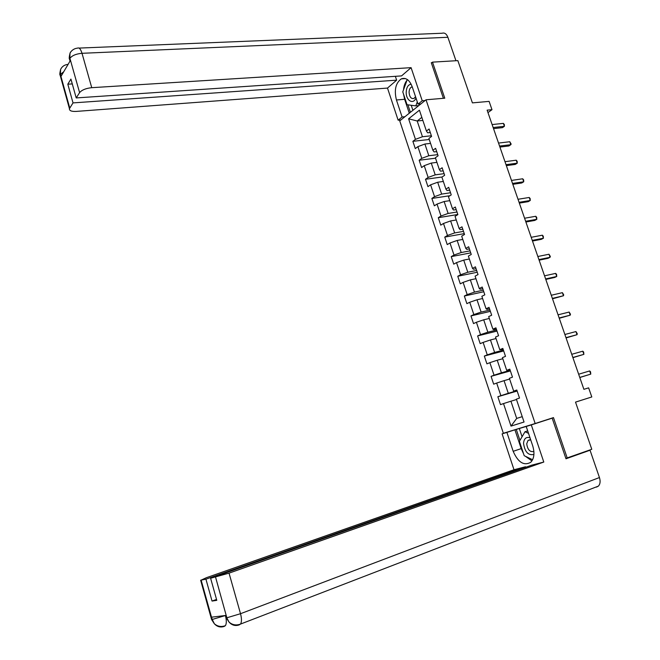 <?xml version="1.0" encoding="UTF-8"?>
<svg xmlns="http://www.w3.org/2000/svg" width="660" height="660" viewBox="0 0 660 660"><rect width="100%" height="100%" fill="white"/><g stroke="black" fill="none" stroke-linecap="round" stroke-linejoin="round"><path stroke-width="0.99" d="M399.737 120.879L503.357 433.29L535.169 423.522L426.022 99.784L399.737 120.879M565.851 458.378L591.781 449.287L575.52 402.113L591.797 396.957L588.629 387.857L583.885 389.326L487.121 110.146L491.989 109.684L489.109 101.384L472.411 102.877L457.85 60.621L432.506 62.139L431.409 63.071M408.606 118.8L415.453 139.351L412.871 141.314L415.288 148.582L417.879 146.644L421.781 158.342L419.166 160.24L421.6 167.549L424.223 165.668L428.142 177.441L425.502 179.273L427.944 186.631L430.601 184.816L434.552 196.663L431.871 198.429L434.338 205.829L437.027 204.088L440.995 216.001L438.289 217.709L440.764 225.151L443.487 223.476L447.48 235.463L444.741 237.105L447.233 244.596L449.988 242.987L454.006 255.049L451.234 256.625L453.742 264.157L456.53 262.614L460.581 274.758L457.768 276.26L460.292 283.849L463.114 282.373L467.189 294.591L464.343 296.026L466.884 303.658L469.738 302.255L473.839 314.556L470.959 315.917L473.517 323.598L476.404 322.262L480.529 334.637L477.626 335.932L480.191 343.662L483.12 342.4L487.27 354.857L484.324 356.07L486.915 363.858L489.868 362.662L494.051 375.202L491.073 376.349L493.672 384.178L496.666 383.056L500.874 395.678L497.855 396.742L500.478 404.629L503.506 403.582L511.013 426.104L524.04 422.02L516.367 399.16L519.519 398.071L516.813 390.01L513.678 391.124L509.38 378.312L512.49 377.157L509.8 369.146L506.698 370.334L502.433 357.613L505.51 356.375L502.837 348.414L499.768 349.685L495.528 337.037L498.572 335.725L495.916 327.822L492.888 329.159L488.672 316.602L491.675 315.216L489.035 307.354L486.049 308.773L481.858 296.29L484.828 294.83L482.204 287.026L479.251 288.519L475.093 276.119L478.021 274.585L475.414 266.83L472.502 268.389L468.369 256.072L471.265 254.463L468.674 246.757L465.787 248.391L461.678 236.148L464.549 234.473L461.975 226.817L459.121 228.517L455.045 216.356L457.867 214.607L455.317 207.009L452.496 208.774L448.445 196.688L451.242 194.873L448.701 187.316L445.921 189.156L441.886 177.144L444.65 175.263L442.126 167.755L439.379 169.661L435.369 157.724L438.1 155.776L435.592 148.31L432.877 150.282L428.893 138.427L431.59 136.414L429.099 128.997L426.418 131.035L419.422 110.187L408.606 118.8L417.194 120.994L422.458 136.736L431.376 135.762M513.678 391.124L516.928 390.365M517.044 390.695L508.282 393.286L504.058 380.655L509.627 379.063M500.874 395.678L508.282 393.286M496.666 383.056L504.058 380.655M506.698 370.334L510.007 369.765M510.196 370.334L501.427 372.793L497.228 360.245L502.813 358.735M494.051 375.202L501.427 372.793M489.868 362.662L497.228 360.245M499.768 349.685L503.126 349.297M503.398 350.105L494.612 352.423L490.446 339.958L496.031 338.53M487.27 354.857L494.612 352.423M483.12 342.4L490.446 339.958M492.888 329.159L493.713 329.596L496.295 328.952M496.65 330L487.847 332.195L483.706 319.803L489.299 318.458M480.529 334.637L487.847 332.195M476.404 322.262L483.706 319.803M486.049 308.773L486.915 309.35L489.505 308.748M489.934 310.027L481.123 312.089L476.998 299.78L482.608 298.518M473.839 314.556L481.123 312.089M469.738 302.255L476.998 299.78M479.251 288.519L480.166 289.237L482.757 288.667M483.26 290.177L474.441 292.108L470.349 279.881L475.959 278.701M467.189 294.591L474.441 292.108M463.114 282.373L470.349 279.881M472.502 268.389L473.459 269.247L476.05 268.719M476.635 270.451L467.8 272.258L463.733 260.106L469.351 259M460.581 274.758L467.8 272.258M456.53 262.614L463.733 260.106M465.787 248.391L466.793 249.381L469.392 248.886M470.044 250.849L461.2 252.532L457.157 240.454L462.784 239.431M454.006 255.049L461.2 252.532M449.988 242.987L457.157 240.454M459.121 228.517L460.168 229.647L462.767 229.193M463.502 231.371L454.641 232.93L450.623 220.927L456.258 219.986M447.48 235.463L454.641 232.93M443.487 223.476L450.623 220.927M452.496 208.774L453.585 210.029L456.192 209.616M456.992 212.008L448.123 213.452L444.13 201.523L449.773 200.656M440.995 216.001L448.123 213.452M437.027 204.088L444.13 201.523M445.921 189.156L447.043 190.542L449.658 190.162M450.532 192.769L441.647 194.089L437.679 182.243L443.33 181.45M434.552 196.663L441.647 194.089M430.601 184.816L437.679 182.243M439.379 169.661L440.55 171.179L443.157 170.825M444.106 173.654L435.212 174.859L431.269 163.078L436.928 162.36M428.142 177.441L435.212 174.859M424.223 165.668L431.269 163.078M432.877 150.282L434.09 151.932L436.706 151.618M437.72 154.646L428.818 155.735L424.9 144.029L430.559 143.385M421.781 158.342L428.818 155.735M417.879 146.644L424.9 144.029M426.418 131.035L427.672 132.8L430.287 132.52M422.862 120.433L417.194 120.994L421.831 117.364M415.453 139.351L422.458 136.736M426.022 99.784L444.774 98.191L432.506 62.139M567.229 458.032L553.476 417.607L535.169 423.522M575.528 402.121L591.797 396.957M487.971 112.588L491.989 109.684M516.491 399.523L510.931 401.206L516.689 418.423L522.241 416.65M511.013 426.104L516.689 418.423M503.506 403.582L510.931 401.206M412.871 141.314L429.256 139.491M419.166 160.24L435.534 158.202M425.502 179.273L442.109 176.995M431.871 198.429L449.955 195.706M438.289 217.709L457.834 214.492M444.741 237.105L464.26 233.624M451.234 256.625L470.728 252.879M457.768 276.26L477.238 272.242M464.343 296.026L483.788 291.736M470.959 315.917L490.38 311.347M477.626 335.932L497.013 331.081M484.324 356.07L503.679 350.938M491.073 376.349L510.394 370.92M497.855 396.742L517.159 391.034M493.523 128.618L502.474 127.644L504.405 126.307L493.144 127.529M503.382 123.379L504.347 124.525L504.405 126.307L503.382 123.379L492.121 124.567M411.139 84.183C408.119 84.637 406.469 87.326 406.197 92.268C405.933 100.576 413.432 105.031 415.957 97.936M412.236 86.848L411.485 87.062C409.967 87.928 409.167 89.694 409.076 92.367C409.513 96.987 411.13 99.025 413.911 98.488L415.544 96.715M417.293 101.912L415.8 105.88L407.063 104.734L402.773 91.872L407.104 79.942L407.979 80.025M407.814 79.893L407.104 79.942M418.745 105.617L415.8 105.88M530.005 437.778C526.21 436.639 524.057 438.463 523.537 443.256C524.774 451.918 528.231 455.656 533.923 454.468M530.714 439.882L528.058 440.401L526.721 443.792C527.596 449.773 529.98 452.314 533.89 451.423M532.604 459.748L524.205 455.697L519.404 441.317L525.005 431.739L528.52 433.348M527.687 430.864L525.005 431.739M425.089 100.526L422.235 100.765L418.044 104.148L412.211 86.782C409.513 79.934 405.883 77.294 401.313 78.853C395.645 82.987 394.02 90.032 396.437 99.982L402.097 116.993L398.137 120.186L387.494 88.077L76.205 111.416C71.494 111.623 69.242 110.707 69.448 108.669L73.021 102.902L396.635 80.165L387.494 88.077M422.235 100.765L411.089 67.658L401.56 75.9L76.205 97.927L79.596 92.623L69.861 58.162M395.356 76.321L396.635 80.165M404.91 116.729L402.097 116.993M400.942 119.914L398.137 120.186M420.89 103.9L418.044 104.148M411.089 67.658L91.74 87.681C85.899 88.308 81.848 89.95 79.596 92.623M79.035 48.089L442.134 33.239C444.592 32.505 446.507 33.85 447.876 37.282L455.953 60.736M76.205 97.927L70.925 79.076L67.807 84.191L73.021 102.902M63.756 71.709L60.522 74.341L61.066 76.263L70.406 60.456L69.853 58.476L70.059 61.05L69.539 59.218C69.019 58.831 69.16 56.9 69.976 53.427L69.853 58.138M431.879 62.675L431.285 62.708L443.396 98.307M67.807 84.191L72.287 83.927M406.964 80.33C405.034 82.673 403.887 85.833 403.524 89.801M403.573 94.264L404.638 99.297L396.437 99.982M409.282 113.215L404.638 99.297M407.897 104.841L410.396 112.324M411.221 105.278L412.904 110.311M70.579 52.231L69.976 53.427M61.182 68.343L60.604 69.44L60.423 74.514L69.746 108.034M523.512 453.635L521.194 448.618L513.183 451.316C518.034 462.355 523.867 466.034 530.681 462.346C534.179 458.626 534.856 453.123 532.711 445.83L526.21 426.467L531.3 424.908L543.79 462.049L229.045 573.144L240.52 613.709L599.445 477.551L590.04 450.219L565.991 458.791L552.172 418.159L531.3 424.908M513.183 451.316L506.896 432.391L502.103 433.867L514 469.738L525.525 466.76L205.936 579.175L201.127 580.123L212.223 619.715M525.698 467.288L525.525 466.76M216.529 599.428L212.041 601.062L216.785 600.344L210.606 578.251L531.745 465.151L543.79 462.049M521.194 448.618L514.915 429.8L526.21 426.467M544.087 420.643L552.172 418.159M513.843 430.072L502.103 433.867M514.915 429.8L506.896 432.391M514 469.738L206.39 577.698L201.127 580.123M599.445 477.551C600.583 481.272 600.229 484.127 598.381 486.123L596.524 487.096M586.839 451.044L590.04 450.219M534.922 510.576L535.54 510.345M210.606 578.251L229.045 573.144M212.041 601.062L205.936 579.175M226.108 617.389L226.784 617.768L226.124 615.417L211.604 617.174L212.248 619.459L225.53 615.483M525.409 456.283L531.927 460.911M516.26 429.388L519.94 440.401M519.288 428.414L522.077 436.755M225.374 615.508L225.39 615.541C226.611 620.268 226.611 623.634 225.407 625.655L224.202 626.422C220.423 627.677 217.14 626.785 214.351 623.749L212.248 619.459M226.958 617.752L240.52 613.709C241.774 618.511 241.774 621.967 240.52 624.071L239.167 624.921C235.273 626.216 231.907 625.276 229.053 622.091L226.924 618.024L215.597 577.261M499.917 147.073L508.86 145.984L510.815 144.688L499.57 146.05M509.784 141.735L511.145 144.037L510.815 144.688L509.784 141.735L498.531 143.071M506.352 165.635L515.279 164.423L517.259 163.168L506.022 164.686M516.219 160.198L517.168 161.304L517.259 163.168L516.219 160.198L504.991 161.692M512.828 184.313L521.738 182.985L523.735 181.772L512.523 183.439M522.695 178.786L523.636 179.867L523.735 181.772L522.695 178.786L511.483 180.427M519.337 203.107L528.239 201.655L530.26 200.483L519.065 202.306M529.213 197.472L530.145 198.528L530.26 200.483L529.213 197.472L518.009 199.27M525.896 222.007L534.773 220.432L536.819 219.301L525.64 221.282M535.763 216.282L536.687 217.313L536.819 219.301L535.763 216.282L524.584 218.237M532.488 241.032L541.348 239.333L543.419 238.243L532.257 240.38M542.355 235.199L543.279 236.206L543.419 238.243L542.355 235.199L531.201 237.311M539.121 260.172L547.973 258.34L550.06 257.301L538.923 259.594M548.988 254.24L550.333 256.443L550.06 257.301L548.988 254.24L537.851 256.509M545.795 279.427L554.631 277.472L556.743 276.474L545.622 278.933M555.662 273.388L556.57 274.346L556.743 276.474L555.662 273.388L544.541 275.822M552.511 298.798L563.458 295.762L552.362 298.386M562.386 292.661L563.714 294.83L563.458 295.762L562.386 292.661L551.281 295.259M559.267 318.293L570.223 315.175L559.152 317.963M569.143 312.056L570.463 314.201L570.223 315.175L569.143 312.056L558.063 314.82M566.065 337.912L577.03 334.702L565.975 337.656M575.941 331.559L577.261 333.696L577.03 334.702L575.941 331.559L564.878 334.496M572.905 357.654L583.877 354.354L572.847 357.481M582.78 351.194L583.654 352.044L583.877 354.354L582.78 351.194L571.741 354.296M579.785 377.512L590.774 374.121L579.76 377.421M589.66 370.945L590.535 371.77L590.774 374.121L589.66 370.945L578.647 374.22M447.876 37.282L82.013 53.303L91.74 87.681M60.695 69.234C62.131 66.412 64.507 64.804 67.823 64.408L68.178 64.218M70.051 53.221C69.836 53.023 72.418 48.576 77.443 48.155C79.142 47.297 80.66 49.013 82.013 53.303C76.18 53.831 72.163 55.498 69.968 58.286M60.604 76.865L60.423 74.514M239.167 624.921L238.227 624.772M224.202 626.422L223.327 626.299M211.464 619.13L212.083 619.476M412.286 86.996L411.485 87.062M529.996 439.75L528.058 440.401M405.388 78.573L401.313 78.853M60.604 69.44C59.763 73.054 59.606 74.968 60.134 75.191L69.448 108.669M598.381 486.123L240.52 624.071C236.23 625.655 232.411 624.995 229.053 622.091M214.351 623.749C217.594 626.53 221.273 627.165 225.407 625.655M214.22 623.593L211.571 619.509L200.64 580.206M228.929 621.943L226.232 617.801L225.58 615.483"/></g></svg>
